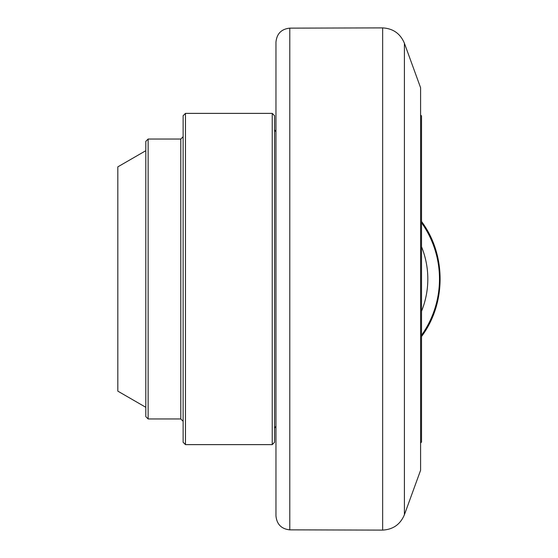 <?xml version="1.0" encoding="UTF-8"?>
<svg xmlns="http://www.w3.org/2000/svg" width="558" height="558" viewBox="0 0 558 558"><rect width="100%" height="100%" fill="white"/><g stroke="black" fill="none" stroke-linecap="round" stroke-linejoin="round"><path stroke-width="0.84" d="M420.593 442.982L421.527 442.055L421.527 115.945L420.593 115.018M275.966 131.911L274.571 129.707L275.966 131.911L275.966 42.136L275.966 515.864L275.966 426.152L274.571 428.293M404.404 43.245L420.593 87.725L420.593 470.275L404.404 514.755L404.404 43.245C400.344 33.613 393.097 28.493 382.655 27.9L382.655 530.1C393.097 529.507 400.344 524.387 404.404 514.755M275.966 42.136C276.775 33.717 281.378 29.051 289.79 28.137L382.655 27.9M145.805 150.702L117.815 166.863L117.815 391.137L145.805 407.298M274.571 279L274.571 115.715L272.234 113.379L272.234 444.621L274.571 442.285L274.571 279M185.458 113.379L183.129 115.715L183.129 442.285L185.458 444.621L185.458 113.379L272.234 113.379M148.135 139.04L145.805 141.376L145.805 416.624L148.135 418.96L148.135 139.04L180.792 139.04L180.792 418.96L183.129 421.29M382.655 530.1L289.79 529.863L289.79 28.137M421.527 335.309A97.266 97.266 0 0 0 421.527 222.691M421.527 246.782A85.604 85.604 0 0 1 421.527 311.218M289.79 529.863C281.378 528.949 276.775 524.283 275.966 515.864M421.527 336.516C446.288 303.419 446.288 254.581 421.527 221.484M185.458 444.621L272.234 444.621M148.135 418.96L180.792 418.96M180.792 139.04L183.129 136.71"/></g></svg>
